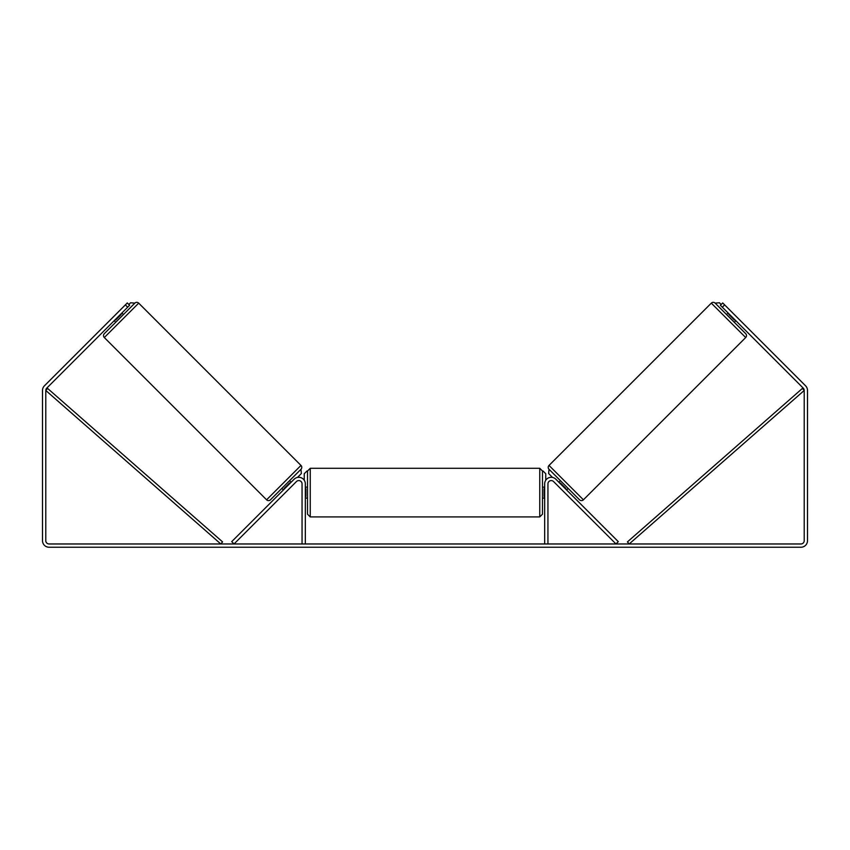 <?xml version="1.0" encoding="UTF-8"?>
<svg xmlns="http://www.w3.org/2000/svg" width="850" height="850" viewBox="0 0 850 850"><rect width="100%" height="100%" fill="white"/><g stroke="black" fill="none" stroke-linecap="round" stroke-linejoin="round"><path stroke-width="1.27" d="M294.142 479.219A6.556 6.556 0 0 1 305.331 483.862L305.331 543.968L302.058 543.968L302.058 483.862A3.283 3.283 0 0 0 296.459 481.536L234.026 543.968L231.71 541.641L294.142 479.219M555.857 479.219A6.556 6.556 0 0 0 544.669 483.862L544.669 543.968L547.942 543.968L547.942 483.862A3.283 3.283 0 0 1 553.541 481.536L615.974 543.968L618.29 541.641L555.857 479.219M583.408 499.811L549.026 465.428L711.301 303.142A2.731 2.731 0 0 1 715.169 303.142L745.694 333.668A2.731 2.731 0 0 1 745.694 337.535L583.408 499.811A2.731 2.731 0 0 1 579.541 499.811L549.026 469.285L548.633 473.535L552.521 477.434M549.026 465.428A2.731 2.731 0 0 0 549.026 469.285M726.559 314.543L728.11 312.991M734.294 322.267L735.834 320.726M558.875 482.237L560.416 480.686M566.599 489.961L568.151 488.41M559.98 483.342L560.362 482.949L565.888 488.474L565.494 488.856M729.215 314.096L728.832 314.489L734.347 320.004L734.729 319.621M127.691 307.201L125.364 304.884L127.298 302.951L129.614 305.267L46.739 388.152A3.283 3.283 0 0 0 45.783 390.469L45.783 540.685A3.283 3.283 0 0 0 49.056 543.968L800.944 543.968A3.283 3.283 0 0 0 804.217 540.685L804.217 390.469A3.283 3.283 0 0 0 803.261 388.152L720.386 305.267L722.702 302.951L724.636 304.884L722.309 307.201M125.364 304.884L44.423 385.826A6.556 6.556 0 0 0 42.5 390.469L42.5 540.685A6.556 6.556 0 0 0 49.056 547.241L800.944 547.241A6.556 6.556 0 0 0 807.5 540.685L807.5 390.469A6.556 6.556 0 0 0 805.577 385.826L724.636 304.884M266.592 499.811L300.974 465.428L138.699 303.142A2.731 2.731 0 0 0 134.831 303.142L104.306 333.668A2.731 2.731 0 0 0 104.306 337.535L266.592 499.811A2.731 2.731 0 0 0 270.459 499.811L300.974 469.285L301.368 473.535L297.479 477.434M300.974 465.428A2.731 2.731 0 0 1 300.974 469.285M123.441 314.543L121.89 312.991M120.785 314.096L121.168 314.489L115.653 320.004L115.271 319.621M115.706 322.267L114.166 320.726M291.125 482.237L289.584 480.686M283.401 489.961L281.849 488.41M290.02 483.342L289.638 482.949L284.112 488.474L284.506 488.856M307.519 492.596L307.519 471.017L310.25 468.286L310.25 516.917L307.519 514.186L307.519 492.596M310.25 516.917L539.75 516.917L539.75 468.286L542.481 471.017L542.481 514.186L542.481 498.068L544.669 498.068M305.331 488.697L305.883 488.697L305.883 496.506L305.331 496.506M544.669 496.506L544.117 496.506L544.117 488.697L544.669 488.697M128.849 304.491L130.581 302.759L134.831 303.142M304.236 480.229L304.236 473.748L306.967 471.017M543.033 471.017L545.764 473.748L545.764 480.229M721.151 304.491L719.419 302.759L715.169 303.142M45.783 390.469L220.788 543.968L222.583 541.907L47.579 388.408L45.783 390.469M804.217 390.469L629.213 543.968L627.417 541.907L802.421 388.408L804.217 390.469M711.301 303.142L745.694 337.535M138.699 303.142L104.306 337.535M539.75 468.286L310.25 468.286M307.519 487.135L305.331 487.135M544.669 487.135L542.481 487.135M307.519 498.068L305.331 498.068M539.75 516.917L542.481 514.186"/></g></svg>
